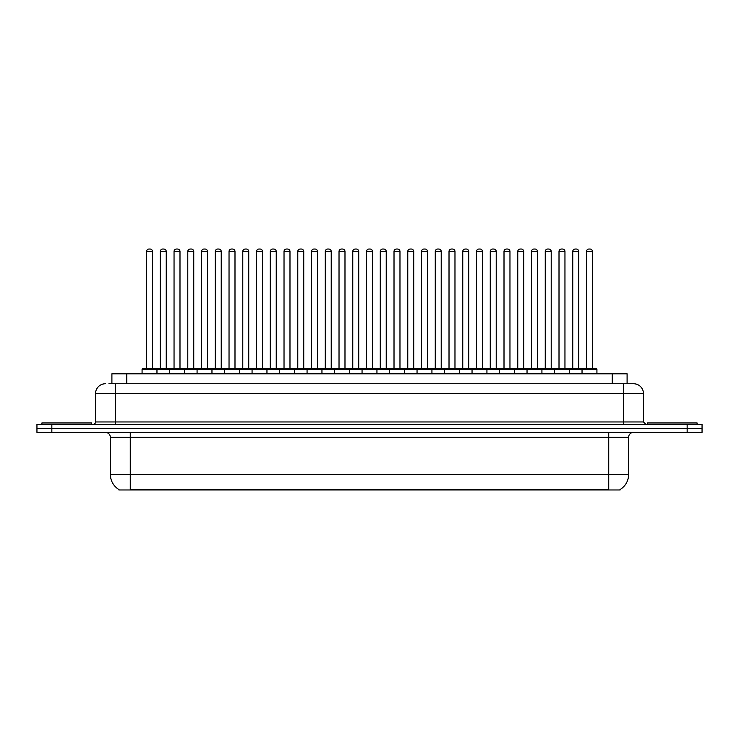 <?xml version="1.0" encoding="UTF-8"?>
<svg xmlns="http://www.w3.org/2000/svg" width="739" height="739" viewBox="0 0 739 739"><rect width="100%" height="100%" fill="white"/><g stroke="black" fill="none" stroke-linecap="round" stroke-linejoin="round"><path stroke-width="1.11" d="M111.903 383.744L111.903 373.814L627.097 373.814L627.097 383.744M620.15 489.477L620.15 489.966L118.85 489.966L118.85 489.477M118.997 489.56A17.376 17.376 0 0 1 110.407 474.577L130.258 474.577L130.258 489.56L608.742 489.56L608.742 474.577L628.593 474.577L628.593 437.349A4.961 4.961 0 0 1 633.554 432.389M110.407 474.577L110.407 437.349C110.111 434.338 108.457 432.684 105.446 432.389M620.003 489.56A17.376 17.376 0 0 0 628.593 474.577M702.05 432.389L702.05 428.417L36.95 428.417L36.95 432.389L51.841 432.389L51.841 428.417L36.95 428.417L36.95 424.445L51.841 424.445L51.841 428.417L702.05 428.417L702.05 432.389L51.841 432.389M109.15 383.744L633.554 383.744A9.93 9.93 0 0 1 643.484 393.675L643.484 421.96L645.96 424.445M108.919 383.744L115.376 383.744L115.376 393.675L95.516 393.675L95.516 421.96A2.485 2.485 0 0 1 93.04 424.445M105.446 383.744A9.93 9.93 0 0 0 95.516 393.675M702.05 424.445L702.05 428.417L702.05 424.445L51.841 424.445M643.484 393.675L623.624 393.675L623.624 383.744L633.554 383.744M582.036 373.814L582.036 369.352A0.499 0.499 0 0 1 582.526 368.853L596.428 368.853A0.499 0.499 0 0 1 596.927 369.352L142.073 369.352A0.499 0.499 0 0 1 142.572 368.853L156.474 368.853A0.499 0.499 0 0 1 156.964 369.352L156.964 373.814M152.502 251.519L146.544 251.519A2.485 2.485 0 0 1 149.029 249.034L150.017 249.034A2.485 2.485 0 0 1 152.502 251.519L152.502 368.355A0.499 0.499 0 0 0 152.991 368.853M146.544 251.519L146.544 368.355A0.499 0.499 0 0 1 146.045 368.853M142.073 369.352L142.073 373.814M170.718 369.352A0.499 0.499 0 0 0 170.219 368.853L156.317 368.853M160.289 251.519A2.485 2.485 0 0 1 162.774 249.034L163.762 249.034A2.485 2.485 0 0 1 166.247 251.519L160.289 251.519L160.289 368.355A0.499 0.499 0 0 1 159.8 368.853M166.247 251.519L166.247 368.355A0.499 0.499 0 0 0 166.746 368.853M142.572 368.853L156.474 368.853M149.029 249.034L150.017 249.034M91.544 424.445L91.544 422.957L41.911 422.957L41.911 424.445M169.573 373.814L169.573 369.352A0.499 0.499 0 0 1 170.072 368.853L183.965 368.853A0.499 0.499 0 0 1 184.464 369.352L184.464 373.814M179.993 251.519L174.044 251.519A2.485 2.485 0 0 1 176.519 249.034L177.517 249.034A2.485 2.485 0 0 1 179.993 251.519L179.993 368.355A0.499 0.499 0 0 0 180.492 368.853M174.044 251.519L174.044 368.355A0.499 0.499 0 0 1 173.545 368.853M197.073 373.814L197.073 369.352A0.499 0.499 0 0 1 197.562 368.853L211.465 368.853A0.499 0.499 0 0 1 211.964 369.352L211.964 373.814M207.493 251.519L201.535 251.519A2.485 2.485 0 0 1 204.019 249.034L205.008 249.034A2.485 2.485 0 0 1 207.493 251.519L207.493 368.355A0.499 0.499 0 0 0 207.992 368.853M201.535 251.519L201.535 368.355A0.499 0.499 0 0 1 201.045 368.853M224.564 373.814L224.564 369.352A0.499 0.499 0 0 1 225.062 368.853L238.965 368.853A0.499 0.499 0 0 1 239.454 369.352L239.454 373.814M229.035 251.519L229.035 368.355L234.993 368.355L234.993 251.519L229.035 251.519A2.485 2.485 0 0 1 231.519 249.034L232.508 249.034A2.485 2.485 0 0 1 234.993 251.519L234.993 368.355A0.499 0.499 0 0 0 235.492 368.853M229.035 368.355A0.499 0.499 0 0 1 228.536 368.853M252.064 373.814L252.064 369.352A0.499 0.499 0 0 1 252.562 368.853L266.456 368.853A0.499 0.499 0 0 1 266.955 369.352L266.955 373.814M256.036 368.853A0.499 0.499 0 0 0 256.535 368.355L256.535 251.519L256.535 368.355L262.493 368.355L262.493 251.519L256.535 251.519A2.485 2.485 0 0 1 259.01 249.034L260.008 249.034A2.485 2.485 0 0 1 262.493 251.519L262.493 368.355A0.499 0.499 0 0 0 262.982 368.853M198.209 369.352A0.499 0.499 0 0 0 197.719 368.853M183.817 368.853L211.465 368.853M187.789 251.519A2.485 2.485 0 0 1 190.274 249.034L191.262 249.034A2.485 2.485 0 0 1 193.747 251.519L187.789 251.519L187.789 368.355A0.499 0.499 0 0 1 187.29 368.853M193.747 251.519L193.747 368.355A0.499 0.499 0 0 0 194.237 368.853M225.709 369.352A0.499 0.499 0 0 0 225.21 368.853L211.317 368.853M215.289 251.519A2.485 2.485 0 0 1 217.765 249.034L218.762 249.034A2.485 2.485 0 0 1 221.238 251.519L215.289 251.519L215.289 368.355A0.499 0.499 0 0 1 214.79 368.853M221.238 251.519L221.238 368.355A0.499 0.499 0 0 0 221.737 368.853M253.209 369.352A0.499 0.499 0 0 0 252.71 368.853L238.817 368.853M242.78 251.519A2.485 2.485 0 0 1 245.265 249.034L246.263 249.034A2.485 2.485 0 0 1 248.738 251.519L242.78 251.519L242.78 368.355A0.499 0.499 0 0 1 242.29 368.853M248.738 251.519L248.738 368.355A0.499 0.499 0 0 0 249.237 368.853M697.089 424.445L697.089 422.957L647.456 422.957L647.456 424.445M279.564 373.814L279.564 369.352A0.499 0.499 0 0 1 280.063 368.853L293.956 368.853A0.499 0.499 0 0 1 294.455 369.352L294.455 373.814M289.984 251.519L284.025 251.519A2.485 2.485 0 0 1 286.51 249.034L287.508 249.034A2.485 2.485 0 0 1 289.984 251.519L289.984 368.355A0.499 0.499 0 0 0 290.482 368.853M284.025 251.519L284.025 368.355A0.499 0.499 0 0 1 283.536 368.853M307.064 373.814L307.064 369.352A0.499 0.499 0 0 1 307.553 368.853L321.456 368.853A0.499 0.499 0 0 1 321.955 369.352L321.955 373.814M311.027 368.853A0.499 0.499 0 0 0 311.525 368.355L311.525 251.519L311.525 368.355L317.484 368.355L317.484 251.519L311.525 251.519A2.485 2.485 0 0 1 314.01 249.034L314.999 249.034A2.485 2.485 0 0 1 317.484 251.519L317.484 368.355A0.499 0.499 0 0 0 317.982 368.853M334.555 373.814L334.555 369.352A0.499 0.499 0 0 1 335.053 368.853L348.956 368.853A0.499 0.499 0 0 1 349.445 369.352L349.445 373.814M344.984 251.519L339.025 251.519A2.485 2.485 0 0 1 341.51 249.034L342.499 249.034A2.485 2.485 0 0 1 344.984 251.519L344.984 368.355A0.499 0.499 0 0 0 345.473 368.853M339.025 251.519L339.025 368.355A0.499 0.499 0 0 1 338.527 368.853M280.7 369.352A0.499 0.499 0 0 0 280.21 368.853M266.308 368.853L293.956 368.853M270.28 251.519A2.485 2.485 0 0 1 272.765 249.034L273.753 249.034A2.485 2.485 0 0 1 276.238 251.519L270.28 251.519L270.28 368.355A0.499 0.499 0 0 1 269.781 368.853M276.238 251.519L276.238 368.355A0.499 0.499 0 0 0 276.737 368.853M308.2 369.352A0.499 0.499 0 0 0 307.701 368.853M293.808 368.853L321.456 368.853M297.78 251.519A2.485 2.485 0 0 1 300.256 249.034L301.253 249.034A2.485 2.485 0 0 1 303.738 251.519L297.78 251.519L297.78 368.355A0.499 0.499 0 0 1 297.281 368.853M303.738 251.519L303.738 368.355A0.499 0.499 0 0 0 304.228 368.853M335.7 369.352A0.499 0.499 0 0 0 335.201 368.853M321.308 368.853L348.956 368.853M325.28 251.519A2.485 2.485 0 0 1 327.756 249.034L328.753 249.034A2.485 2.485 0 0 1 331.229 251.519L325.28 251.519L325.28 368.355A0.499 0.499 0 0 1 324.781 368.853M331.229 251.519L331.229 368.355A0.499 0.499 0 0 0 331.728 368.853M362.055 373.814L362.055 369.352A0.499 0.499 0 0 1 362.553 368.853L376.447 368.853A0.499 0.499 0 0 1 376.945 369.352L376.945 373.814M372.474 251.519L366.526 251.519A2.485 2.485 0 0 1 369.001 249.034L369.999 249.034A2.485 2.485 0 0 1 372.474 251.519L372.474 368.355A0.499 0.499 0 0 0 372.973 368.853M366.526 251.519L366.526 368.355A0.499 0.499 0 0 1 366.027 368.853M389.555 373.814L389.555 369.352A0.499 0.499 0 0 1 390.044 368.853L403.947 368.853A0.499 0.499 0 0 1 404.445 369.352L404.445 373.814M393.527 368.853A0.499 0.499 0 0 0 394.016 368.355L394.016 251.519L394.016 368.355L399.975 368.355L399.975 251.519L394.016 251.519A2.485 2.485 0 0 1 396.501 249.034L397.49 249.034A2.485 2.485 0 0 1 399.975 251.519L399.975 368.355A0.499 0.499 0 0 0 400.473 368.853M417.045 373.814L417.045 369.352A0.499 0.499 0 0 1 417.544 368.853L431.447 368.853A0.499 0.499 0 0 1 431.936 369.352L431.936 373.814M421.018 368.853A0.499 0.499 0 0 0 421.516 368.355L421.516 251.519L421.516 368.355L427.475 368.355L427.475 251.519L421.516 251.519A2.485 2.485 0 0 1 424.001 249.034L424.99 249.034A2.485 2.485 0 0 1 427.475 251.519L427.475 368.355A0.499 0.499 0 0 0 427.973 368.853M444.545 373.814L444.545 369.352A0.499 0.499 0 0 1 445.044 368.853L458.937 368.853A0.499 0.499 0 0 1 459.436 369.352L459.436 373.814M448.518 368.853A0.499 0.499 0 0 0 449.016 368.355L449.016 251.519L449.016 368.355L454.975 368.355L454.975 251.519L449.016 251.519A2.485 2.485 0 0 1 451.492 249.034L452.49 249.034A2.485 2.485 0 0 1 454.975 251.519L454.975 368.355A0.499 0.499 0 0 0 455.464 368.853M472.045 373.814L472.045 369.352A0.499 0.499 0 0 1 472.544 368.853L486.438 368.853A0.499 0.499 0 0 1 486.936 369.352L486.936 373.814M476.507 251.519L476.507 368.355L482.465 368.355L482.465 251.519L476.507 251.519A2.485 2.485 0 0 1 478.992 249.034L479.99 249.034A2.485 2.485 0 0 1 482.465 251.519L482.465 368.355A0.499 0.499 0 0 0 482.964 368.853M476.507 368.355A0.499 0.499 0 0 1 476.018 368.853M363.2 369.352A0.499 0.499 0 0 0 362.701 368.853M348.799 368.853L376.447 368.853M352.771 251.519A2.485 2.485 0 0 1 355.256 249.034L356.244 249.034A2.485 2.485 0 0 1 358.729 251.519L352.771 251.519L352.771 368.355A0.499 0.499 0 0 1 352.281 368.853M358.729 251.519L358.729 368.355A0.499 0.499 0 0 0 359.228 368.853M390.691 369.352A0.499 0.499 0 0 0 390.201 368.853L376.299 368.853M380.271 251.519A2.485 2.485 0 0 1 382.756 249.034L383.744 249.034A2.485 2.485 0 0 1 386.229 251.519L380.271 251.519L380.271 368.355A0.499 0.499 0 0 1 379.772 368.853M386.229 251.519L386.229 368.355A0.499 0.499 0 0 0 386.719 368.853M418.191 369.352A0.499 0.499 0 0 0 417.692 368.853L403.799 368.853M407.771 251.519A2.485 2.485 0 0 1 410.247 249.034L411.244 249.034A2.485 2.485 0 0 1 413.72 251.519L407.771 251.519L407.771 368.355A0.499 0.499 0 0 1 407.272 368.853M413.72 251.519L413.72 368.355A0.499 0.499 0 0 0 414.219 368.853M445.691 369.352A0.499 0.499 0 0 0 445.192 368.853M431.299 368.853L458.937 368.853M435.262 251.519A2.485 2.485 0 0 1 437.747 249.034L438.744 249.034A2.485 2.485 0 0 1 441.22 251.519L435.262 251.519L435.262 368.355A0.499 0.499 0 0 1 434.772 368.853M441.22 251.519L441.22 368.355A0.499 0.499 0 0 0 441.719 368.853M473.182 369.352A0.499 0.499 0 0 0 472.692 368.853L458.79 368.853M462.762 251.519A2.485 2.485 0 0 1 465.247 249.034L466.235 249.034A2.485 2.485 0 0 1 468.72 251.519L462.762 251.519L462.762 368.355A0.499 0.499 0 0 1 462.263 368.853M468.72 251.519L468.72 368.355A0.499 0.499 0 0 0 469.219 368.853M499.546 373.814L499.546 369.352A0.499 0.499 0 0 1 500.035 368.853L513.938 368.853A0.499 0.499 0 0 1 514.436 369.352L514.436 373.814M504.007 251.519L504.007 368.355L509.965 368.355L509.965 251.519L504.007 251.519A2.485 2.485 0 0 1 506.492 249.034L507.481 249.034A2.485 2.485 0 0 1 509.965 251.519L509.965 368.355A0.499 0.499 0 0 0 510.464 368.853M504.007 368.355A0.499 0.499 0 0 1 503.508 368.853M527.036 373.814L527.036 369.352A0.499 0.499 0 0 1 527.535 368.853L541.438 368.853A0.499 0.499 0 0 1 541.927 369.352L541.927 373.814M537.465 251.519L531.507 251.519A2.485 2.485 0 0 1 533.992 249.034L534.981 249.034A2.485 2.485 0 0 1 537.465 251.519L537.465 368.355A0.499 0.499 0 0 0 537.955 368.853M531.507 251.519L531.507 368.355A0.499 0.499 0 0 1 531.008 368.853M554.536 373.814L554.536 369.352A0.499 0.499 0 0 1 555.035 368.853L568.928 368.853A0.499 0.499 0 0 1 569.427 369.352L569.427 373.814M564.956 251.519L559.007 251.519A2.485 2.485 0 0 1 561.483 249.034L562.481 249.034A2.485 2.485 0 0 1 564.956 251.519L564.956 368.355A0.499 0.499 0 0 0 565.455 368.853M559.007 251.519L559.007 368.355A0.499 0.499 0 0 1 558.508 368.853M592.456 251.519L586.498 251.519A2.485 2.485 0 0 1 588.983 249.034L589.971 249.034A2.485 2.485 0 0 1 592.456 251.519L592.456 368.355A0.499 0.499 0 0 0 592.955 368.853M586.498 251.519L586.498 368.355A0.499 0.499 0 0 1 586.009 368.853M596.927 369.352L596.927 373.814M500.682 369.352A0.499 0.499 0 0 0 500.183 368.853M486.29 368.853L513.938 368.853M490.262 251.519A2.485 2.485 0 0 1 492.737 249.034L493.735 249.034A2.485 2.485 0 0 1 496.22 251.519L490.262 251.519L490.262 368.355A0.499 0.499 0 0 1 489.763 368.853M496.22 251.519L496.22 368.355A0.499 0.499 0 0 0 496.71 368.853M528.182 369.352A0.499 0.499 0 0 0 527.683 368.853M513.79 368.853L541.438 368.853M517.762 251.519A2.485 2.485 0 0 1 520.238 249.034L521.235 249.034A2.485 2.485 0 0 1 523.711 251.519L517.762 251.519L517.762 368.355A0.499 0.499 0 0 1 517.263 368.853M523.711 251.519L523.711 368.355A0.499 0.499 0 0 0 524.21 368.853M555.682 369.352A0.499 0.499 0 0 0 555.183 368.853M541.281 368.853L568.928 368.853M545.253 251.519A2.485 2.485 0 0 1 547.738 249.034L548.726 249.034A2.485 2.485 0 0 1 551.211 251.519L545.253 251.519L545.253 368.355A0.499 0.499 0 0 1 544.763 368.853M551.211 251.519L551.211 368.355A0.499 0.499 0 0 0 551.71 368.853M583.173 369.352A0.499 0.499 0 0 0 582.683 368.853M568.781 368.853L596.428 368.853M572.753 251.519A2.485 2.485 0 0 1 575.238 249.034L576.226 249.034A2.485 2.485 0 0 1 578.711 251.519L572.753 251.519L572.753 368.355A0.499 0.499 0 0 1 572.254 368.853M578.711 251.519L578.711 368.355A0.499 0.499 0 0 0 579.2 368.853M170.072 368.853L183.965 368.853M176.519 249.034L177.517 249.034M204.019 249.034L205.008 249.034M225.062 368.853L238.965 368.853M231.519 249.034L232.508 249.034M252.562 368.853L266.456 368.853M259.01 249.034L260.008 249.034M286.51 249.034L287.508 249.034M314.01 249.034L314.999 249.034M341.51 249.034L342.499 249.034M369.001 249.034L369.999 249.034M390.044 368.853L403.947 368.853M396.501 249.034L397.49 249.034M417.544 368.853L431.447 368.853M424.001 249.034L424.99 249.034M451.492 249.034L452.49 249.034M472.544 368.853L486.438 368.853M478.992 249.034L479.99 249.034M506.492 249.034L507.481 249.034M533.992 249.034L534.981 249.034M561.483 249.034L562.481 249.034M588.983 249.034L589.971 249.034M606.756 489.966L606.756 489.477M132.244 489.966L132.244 489.477M126.794 383.744L126.794 373.814M612.206 383.744L612.206 373.814M608.742 432.389L608.742 437.349L110.407 437.349M628.593 437.349L608.742 437.349L608.742 474.577L130.258 474.577L130.258 432.389M687.159 432.389L687.159 424.445M115.376 424.445L115.376 421.96L643.484 421.96M95.516 421.96L115.376 421.96L115.376 393.675L623.624 393.675L623.624 424.445M146.544 368.355L152.502 368.355M160.289 368.355L166.247 368.355M174.044 368.355L179.993 368.355M201.535 368.355L207.493 368.355M187.789 368.355L193.747 368.355M215.289 368.355L221.238 368.355M242.78 368.355L248.738 368.355M284.025 368.355L289.984 368.355M339.025 368.355L344.984 368.355M270.28 368.355L276.238 368.355M297.78 368.355L303.738 368.355M325.28 368.355L331.229 368.355M366.526 368.355L372.474 368.355M352.771 368.355L358.729 368.355M380.271 368.355L386.229 368.355M407.771 368.355L413.72 368.355M435.262 368.355L441.22 368.355M462.762 368.355L468.72 368.355M531.507 368.355L537.465 368.355M559.007 368.355L564.956 368.355M586.498 368.355L592.456 368.355M490.262 368.355L496.22 368.355M517.762 368.355L523.711 368.355M545.253 368.355L551.211 368.355M572.753 368.355L578.711 368.355"/></g></svg>
